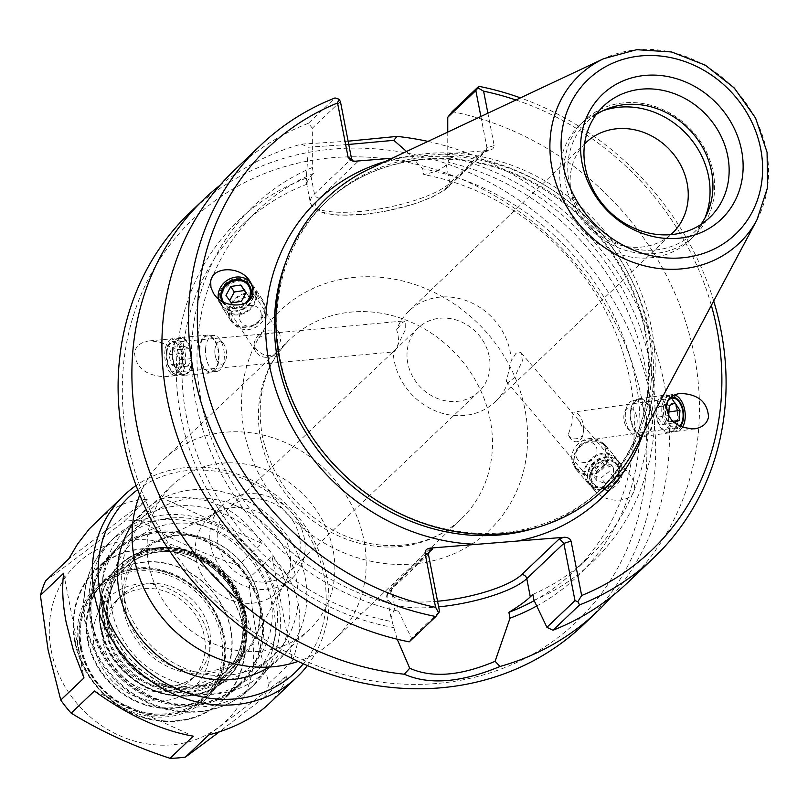 <?xml version="1.0" encoding="UTF-8"?>
<svg xmlns="http://www.w3.org/2000/svg" width="808" height="808" viewBox="0 0 808 808"><rect width="100%" height="100%" fill="white"/><g stroke="black" fill="none" stroke-linecap="round" stroke-linejoin="round"><path stroke-width="0.61" stroke-dasharray="4.04 3.03" d="M507.778 382.82L506.333 381.396L511.222 360.873L515.888 353.429L518.635 351.854L521.19 352.813L522.412 360.883L514.191 377.881L507.778 382.82A62.61 55.661 46.4 0 1 495.365 401.647L672.347 233.27M583.719 429.573L582.77 435.613A14.928 8.656 -98 0 1 576.973 441.724A14.928 8.656 -98 0 1 568.226 434.785L573.013 420.2L572.468 412.918L571.741 412.434A14.928 8.656 -98 0 1 572.822 412.161A14.928 8.656 -98 0 1 583.719 429.573L578.306 419.766L571.741 412.434M618.958 474.054A14.928 12.645 139.5 0 1 608.394 486.759A14.928 12.645 139.5 0 1 593.759 483.871A14.928 12.645 139.5 0 1 596.91 464.57A14.928 12.645 139.5 0 1 616.474 464.499A14.928 12.645 139.5 0 1 618.958 474.054M568.226 434.785C571.66 439.906 576.508 440.188 582.77 435.613M622.312 474.023A18.544 15.706 139.5 0 1 609.182 489.81A18.544 15.706 139.5 0 1 591.001 486.224A18.544 15.706 139.5 0 1 594.92 462.237A18.544 15.706 139.5 0 1 619.221 462.146A18.544 15.706 139.5 0 1 622.312 474.023M589.567 476.286L590.244 483.184L594.203 489.971C605.485 504.323 633.31 503.344 634.704 488.547L634.028 481.649L630.068 474.862C618.787 460.51 590.961 461.489 589.567 476.286M489.214 356.52A44.006 39.117 46.4 0 0 459.873 321.271A44.006 39.117 46.4 0 0 418.17 327.927A44.006 39.117 46.4 0 0 420.16 386.769A44.006 39.117 46.4 0 0 478.831 391.688A44.006 39.117 46.4 0 0 489.214 356.52M511.222 360.873A62.61 55.661 46.4 0 0 510.141 351.601A62.61 55.661 46.4 0 0 468.398 301.445A62.61 55.661 46.4 0 0 409.05 310.918A62.61 55.661 46.4 0 0 396.637 329.745C399.909 340.178 398.758 347.501 393.193 351.692A62.61 55.661 46.4 0 0 431.634 409.171A62.61 55.661 46.4 0 0 495.365 401.647M679.558 426.109A14.928 8.656 -98 0 1 676.377 427.755A14.928 8.656 -98 0 1 667.044 419.413A14.928 8.656 -98 0 1 667.004 402.828M166.923 351.278A14.928 7.686 84.7 0 0 175.78 372.064A14.928 7.686 84.7 0 0 182.063 356.49A14.928 7.686 84.7 0 0 173.033 342.339A14.928 7.686 84.7 0 0 166.923 351.278M254.146 343.198L255.055 340.309C262.267 334.815 270.054 332.3 278.396 332.755L279.891 333.906L280.527 340.754L274.882 355.106C266.185 356.934 259.257 354.015 254.106 346.339L254.146 343.198M393.193 351.692L394.556 351.803L405.656 329.169L405.798 321.029L405.202 320.837L402.495 322.634L396.637 329.745M179.618 364.933C178.336 350.026 168.286 342.006 149.47 340.885C140.925 341.986 135.926 345.915 134.471 352.672C135.754 367.589 145.804 375.609 164.62 376.73C173.165 375.629 178.164 371.7 179.618 364.933M165.115 349.834A18.544 9.555 84.7 0 0 176.114 375.659A18.544 9.555 84.7 0 0 183.921 356.318A18.544 9.555 84.7 0 0 172.69 338.734A18.544 9.555 84.7 0 0 165.115 349.834M223.624 302.202A14.928 13.079 -33.1 0 0 245.582 303.02M254.106 346.339A14.928 13.079 -33.1 0 0 255.954 351.854A14.928 13.079 -33.1 0 0 274.882 355.106M278.396 332.755A14.928 13.079 -33.1 0 0 255.055 340.309M584.578 143.986A62.61 55.661 46.4 0 0 573.619 161.368A62.61 55.661 46.4 0 0 571.256 192.587A62.61 55.661 46.4 0 0 611.949 242.309A62.61 55.661 46.4 0 0 670.832 234.653M682.417 427.331A18.544 10.757 -98 0 1 676.872 431.341A18.544 10.757 -98 0 1 663.641 414.474A18.544 10.757 -98 0 1 671.721 394.607A18.544 10.757 -98 0 1 674.771 394.91M218.412 298.778A18.544 16.251 -33.1 0 0 220.513 304.06A18.544 16.251 -33.1 0 0 244.915 307.555A18.544 16.251 -33.1 0 0 251.591 283.82A18.544 16.251 -33.1 0 0 250.823 282.75M103.919 607.485A99.505 88.456 -133.6 0 1 127.401 527.947A99.505 88.456 -133.6 0 1 260.085 539.067A99.505 88.456 -133.6 0 1 264.58 672.135A99.505 88.456 -133.6 0 1 170.256 687.194A99.505 88.456 -133.6 0 1 103.919 607.485M112.1 610.798A85.719 76.205 46.4 0 0 244.723 671.408A85.719 76.205 46.4 0 0 217.423 530.967A85.719 76.205 46.4 0 0 112.1 610.798M148.894 564.691A99.505 88.456 -133.6 0 1 172.377 485.154A99.505 88.456 -133.6 0 1 305.06 496.274A99.505 88.456 -133.6 0 1 309.555 629.341A99.505 88.456 -133.6 0 1 215.241 644.4A99.505 88.456 -133.6 0 1 148.894 564.691M123.493 609.878A73.407 65.266 46.4 0 0 237.067 661.782A73.407 65.266 46.4 0 0 213.686 541.501A73.407 65.266 46.4 0 0 123.493 609.878M139.754 494.951A124.078 110.302 -133.6 0 1 163.6 459.601A124.078 110.302 -133.6 0 1 329.038 473.468A124.078 110.302 -133.6 0 1 334.643 639.391A124.078 110.302 -133.6 0 1 298.152 661.439M127.341 441.41A278.023 247.157 46.4 0 0 557.48 637.966A278.023 247.157 46.4 0 0 468.943 182.457A278.023 247.157 46.4 0 0 127.341 441.41M299.455 537.047A44.006 39.117 46.4 0 0 270.114 501.808A44.006 39.117 46.4 0 0 228.412 508.464A44.006 39.117 46.4 0 0 218.029 543.633A44.006 39.117 46.4 0 0 247.359 578.881A44.006 39.117 46.4 0 0 289.072 572.215A44.006 39.117 46.4 0 0 299.455 537.047M125.563 609.02A72.033 64.034 46.4 0 0 182.76 669.741A72.033 64.034 46.4 0 0 252.631 641.794A72.033 64.034 46.4 0 0 238.602 559.5A72.033 64.034 46.4 0 0 157.106 541.39A72.033 64.034 46.4 0 0 125.563 609.02M196.152 559.176A50.55 44.935 46.4 0 0 229.846 599.667A50.55 44.935 46.4 0 0 277.76 592.011A50.55 44.935 46.4 0 0 285.325 582.174A50.55 44.935 46.4 0 0 275.478 524.422A50.55 44.935 46.4 0 0 218.281 511.706A50.55 44.935 46.4 0 0 208.08 518.766A50.55 44.935 46.4 0 0 196.152 559.176M210.666 545.36A50.55 44.935 46.4 0 0 244.359 585.861A50.55 44.935 46.4 0 0 292.274 578.205A50.55 44.935 46.4 0 0 289.991 510.606A50.55 44.935 46.4 0 0 222.594 504.96A50.55 44.935 46.4 0 0 210.666 545.36M354.985 161.226L357.267 162.145L352.995 161.146M357.267 162.145L319.544 198.031A68.589 18.331 169 0 0 360.257 214.554A68.589 18.331 169 0 0 446.471 187.779L484.184 151.894L486.143 151.227L486.961 147.803L449.874 183.083A73.185 19.554 -11 0 1 371.68 210.131A73.185 19.554 -11 0 1 310.322 202.525A73.185 19.554 -11 0 1 314.453 194.031L351.541 158.752M643.41 432.856A205.646 182.82 46.4 0 0 442.087 154.187L489.012 150.389L492.88 148.894L494.183 145.561L487.891 113.191M340.41 101.495L312.343 128.199L312.343 167.478L313.494 173.387L310.918 175.841L306.474 182.679L307.474 184.002L306.333 178.174L308.444 147.228L348.753 144.44M406.555 151.48L422.665 168.771L423.796 174.599C434.431 172.215 441.946 168.973 446.339 164.893L448.915 162.438L447.763 156.53L447.763 132.078M480.881 116.493L486.961 147.803L494.183 145.561M397.203 639.209L391.072 617.928L394.88 607.798L397.455 605.344L398.607 611.252L411.494 638.27L439.552 611.565M190.496 212.009A284.921 253.288 -133.6 0 1 570.387 243.854A284.921 253.288 -133.6 0 1 583.265 624.857M219.958 185.305A284.921 253.288 -133.6 0 1 301.283 144.147L308.444 147.228M348.127 141.188L301.283 144.147M427.937 141.41A284.921 253.288 -133.6 0 1 648.258 329.947A284.921 253.288 -133.6 0 1 611.404 596.759M306.333 178.174A245.723 218.443 46.4 0 0 180.82 416.544A245.723 218.443 46.4 0 0 393.688 627.574M409.212 641.855L411.494 638.27M312.343 128.199L308.404 123.26L335.027 97.94M308.404 123.26A284.921 253.288 46.4 0 0 234.31 170.326M515.938 99.99A278.023 247.157 -133.6 0 1 711.353 305.394M713.696 300.99A284.921 253.288 46.4 0 0 520.453 97.869M627.079 583.174A284.921 253.288 46.4 0 0 681.316 309.242A284.921 253.288 46.4 0 0 452.167 111.645M392.234 158.216L401.919 157.429A205.646 182.82 46.4 0 0 385.254 161.499M442.087 154.187L401.919 157.429M280.326 359.712A198.748 176.689 46.4 0 0 412.827 518.918A198.748 176.689 46.4 0 0 601.223 488.84A198.748 176.689 46.4 0 0 592.234 223.059A198.748 176.689 46.4 0 0 327.23 200.849A198.748 176.689 46.4 0 0 280.326 359.712M635.118 448.42A201.051 178.73 46.4 0 0 595.041 220.392A201.051 178.73 46.4 0 0 369.296 169.013M602.92 110.757A79.709 70.862 46.4 0 0 579.922 124.765A79.709 70.862 46.4 0 0 561.106 188.476A79.709 70.862 46.4 0 0 614.252 252.318A79.709 70.862 46.4 0 0 689.8 240.259A79.709 70.862 46.4 0 0 704.94 217.988M565.681 184.123A79.709 70.862 46.4 0 0 618.817 247.965A79.709 70.862 46.4 0 0 694.375 235.906A79.709 70.862 46.4 0 0 690.769 129.32A79.709 70.862 46.4 0 0 584.497 120.412A79.709 70.862 46.4 0 0 565.681 184.123M700.778 224.584A76.952 68.407 -133.6 0 1 693.385 233.037A76.952 68.407 -133.6 0 1 620.453 244.683A76.952 68.407 -133.6 0 1 569.145 183.042A76.952 68.407 -133.6 0 1 587.305 121.533A76.952 68.407 -133.6 0 1 596.122 114.585M536.724 605.99A245.723 218.443 46.4 0 0 632.038 364.388A245.723 218.443 46.4 0 0 422.665 168.771M307.474 184.002A239.764 213.15 46.4 0 0 242.915 224.462A239.764 213.15 46.4 0 0 197.718 456.177A239.764 213.15 46.4 0 0 392.557 621.736M534.179 600.637A239.764 213.15 46.4 0 0 573.438 571.882A239.764 213.15 46.4 0 0 618.635 340.158A239.764 213.15 46.4 0 0 423.796 174.599M313.494 173.387A239.764 213.15 46.4 0 0 257.924 210.181A239.764 213.15 46.4 0 0 210.918 436.946A239.764 213.15 46.4 0 0 397.455 605.344M312.343 167.478A245.723 218.443 46.4 0 0 195.829 402.273A245.723 218.443 46.4 0 0 398.607 611.252M534.027 600.304A245.723 218.443 46.4 0 0 650.541 365.519A245.723 218.443 46.4 0 0 447.763 156.53M532.876 594.395A239.764 213.15 46.4 0 0 588.446 557.601A239.764 213.15 46.4 0 0 635.452 330.836A239.764 213.15 46.4 0 0 448.915 162.438M576.043 469.337A18.998 16.089 139.5 0 1 581.033 445.137A18.998 16.089 139.5 0 1 605.515 445.39A18.998 16.089 139.5 0 1 601.505 469.953A18.998 16.089 139.5 0 1 576.609 470.044A18.998 16.089 139.5 0 1 576.043 469.337M576.76 468.781A18.089 15.322 -40.5 0 0 577.296 469.458A18.089 15.322 -40.5 0 0 601.011 469.377A18.089 15.322 -40.5 0 0 604.828 445.976A18.089 15.322 -40.5 0 0 581.508 445.733A18.089 15.322 -40.5 0 0 576.76 468.781M586.972 482.144A18.998 16.089 139.5 0 1 591.961 457.944A18.998 16.089 139.5 0 1 616.443 458.197A18.998 16.089 139.5 0 1 612.434 482.77A18.998 16.089 139.5 0 1 587.537 482.851A18.998 16.089 139.5 0 1 586.972 482.144M587.689 481.598A18.089 15.322 139.5 0 1 592.436 458.54A18.089 15.322 139.5 0 1 615.757 458.782A18.089 15.322 139.5 0 1 611.939 482.184A18.089 15.322 139.5 0 1 588.224 482.265A18.089 15.322 139.5 0 1 587.689 481.598M590.032 484.335A18.089 15.322 139.5 0 1 594.779 461.287A18.089 15.322 139.5 0 1 618.1 461.53A18.089 15.322 139.5 0 1 614.282 484.931A18.089 15.322 139.5 0 1 590.567 485.012A18.089 15.322 139.5 0 1 590.032 484.335M591.729 465.741L599.98 459.348L608.687 462.307L609.141 471.65L600.879 478.043L592.173 475.084L591.729 465.741L596.405 471.236L596.86 480.578L605.566 483.527L613.817 477.144L613.373 467.792L604.667 464.842L596.405 471.236M604.667 464.842L599.98 459.348M613.373 467.792L608.687 462.307M613.817 477.144L609.141 471.65M605.566 483.527L600.879 478.043M596.86 480.578L592.173 475.084M574.417 466.044A18.089 15.322 139.5 0 1 579.174 442.986A18.089 15.322 139.5 0 1 602.485 443.228A18.089 15.322 139.5 0 1 598.667 466.63A18.089 15.322 139.5 0 1 574.963 466.711A18.089 15.322 139.5 0 1 574.417 466.044M592.597 483.871A15.827 13.403 139.5 0 1 604.435 460.025A15.827 13.403 139.5 0 1 618.312 478.659A15.827 13.403 139.5 0 1 592.597 483.871M577.437 459.146A11.312 9.575 139.5 0 1 585.891 442.107A11.312 9.575 139.5 0 1 595.809 455.429A11.312 9.575 139.5 0 1 577.437 459.146M199.313 349.379A18.998 9.787 -95.3 0 1 207.393 335.067A18.998 9.787 -95.3 0 1 218.887 353.076A18.998 9.787 -95.3 0 1 210.898 372.902A18.998 9.787 -95.3 0 1 199.313 349.379M199.778 349.601A18.089 9.322 84.7 0 0 210.817 371.993A18.089 9.322 84.7 0 0 218.423 353.126A18.089 9.322 84.7 0 0 207.474 335.966A18.089 9.322 84.7 0 0 199.778 349.601M172.286 351.884A18.998 9.787 -95.3 0 1 180.376 337.572A18.998 9.787 -95.3 0 1 191.87 355.581A18.998 9.787 -95.3 0 1 183.881 375.397A18.998 9.787 -95.3 0 1 172.286 351.884M172.761 352.106A18.089 9.322 -95.3 0 1 180.457 338.471A18.089 9.322 -95.3 0 1 191.405 355.621A18.089 9.322 -95.3 0 1 183.79 374.498A18.089 9.322 -95.3 0 1 172.761 352.106M166.963 352.642A18.089 9.322 -95.3 0 1 169.428 343.137A18.089 9.322 -95.3 0 1 174.669 339.006A18.089 9.322 -95.3 0 1 185.618 356.156A18.089 9.322 -95.3 0 1 178.002 375.033A18.089 9.322 -95.3 0 1 172.094 371.933A18.089 9.322 -95.3 0 1 166.963 352.642M183.82 346.117L189.234 348.642L191.395 358.661L188.143 366.135L182.739 363.61L180.578 353.601L183.82 346.117L172.245 347.188L168.993 354.672L171.155 364.681L176.568 367.216L179.81 359.732L177.649 349.712L172.245 347.188M177.649 349.712L189.234 348.642M179.81 359.732L191.395 358.661M176.568 367.216L188.143 366.135M171.155 364.681L182.739 363.61M168.993 354.672L180.578 353.601M205.575 349.066A18.089 9.322 -95.3 0 1 213.272 335.431A18.089 9.322 -95.3 0 1 219.18 338.532A18.089 9.322 -95.3 0 1 221.847 367.327A18.089 9.322 -95.3 0 1 216.605 371.458A18.089 9.322 -95.3 0 1 205.575 349.066M166.206 353.369A15.827 8.151 -95.3 0 1 168.357 345.056A15.827 8.151 -95.3 0 1 179.427 346.026A15.827 8.151 -95.3 0 1 181.396 367.256A15.827 8.151 -95.3 0 1 170.69 370.246A15.827 8.151 -95.3 0 1 166.206 353.369M214.877 350.167A11.312 5.828 -95.3 0 1 215.009 348.773A11.312 5.828 -95.3 0 1 223.382 343.592A11.312 5.828 -95.3 0 1 225.048 361.59A11.312 5.828 -95.3 0 1 215.867 358.025A11.312 5.828 -95.3 0 1 214.877 350.167M651.773 412.888A18.998 11.019 82 0 0 638.825 398.778A18.998 11.019 82 0 0 630.553 419.12A18.998 11.019 82 0 0 644.107 436.401A18.998 11.019 82 0 0 651.773 412.888M651.278 413.11A18.089 10.494 -98 0 1 643.986 435.502A18.089 10.494 -98 0 1 631.068 419.049A18.089 10.494 -98 0 1 638.946 399.667A18.089 10.494 -98 0 1 651.278 413.11M677.306 409.303A18.998 11.019 82 0 0 664.358 395.193A18.998 11.019 82 0 0 656.086 415.534A18.998 11.019 82 0 0 669.64 432.815A18.998 11.019 82 0 0 677.306 409.303M676.821 409.525A18.089 10.494 82 0 0 664.479 396.082A18.089 10.494 82 0 0 656.601 415.464A18.089 10.494 82 0 0 669.519 431.916A18.089 10.494 82 0 0 676.821 409.525M682.295 408.757A18.089 10.494 82 0 0 678.114 399.617A18.089 10.494 82 0 0 669.953 395.314A18.089 10.494 82 0 0 662.075 414.696A18.089 10.494 82 0 0 674.993 431.149A18.089 10.494 82 0 0 681.649 424.766A18.089 10.494 82 0 0 682.295 408.757M675.013 402.98L664.065 404.515L658.399 407.101L657.682 417.1L662.641 424.513L668.307 421.928L668.751 415.736M669.337 405.566L658.399 407.101M668.63 415.554L657.682 417.1M674.236 422.675L673.579 422.968L672.024 420.645M673.579 422.968L662.641 424.513M672.7 421.311L668.307 421.928M668.903 411.747L664.065 404.515M645.814 413.888A18.089 10.494 82 0 0 633.472 400.445A18.089 10.494 82 0 0 626.816 406.828A18.089 10.494 82 0 0 630.351 431.967A18.089 10.494 82 0 0 638.512 436.269A18.089 10.494 82 0 0 645.814 413.888M670.256 397.9A15.827 9.181 82 0 0 666.428 419.322A15.827 9.181 82 0 0 680.306 426.462M636.654 416.332A11.312 6.565 82 0 0 630.967 408.171A11.312 6.565 82 0 0 624.786 411.918A11.312 6.565 82 0 0 626.998 427.634A11.312 6.565 82 0 0 634.886 428.674A11.312 6.565 82 0 0 636.654 416.332M265.075 307.707A18.998 16.645 -33.1 0 0 262.681 300.01A18.998 16.645 -33.1 0 0 237.673 296.435A18.998 16.645 -33.1 0 0 230.836 320.746A18.998 16.645 -33.1 0 0 251.753 326.412A18.998 16.645 -33.1 0 0 265.075 307.707M264.206 307.838A18.089 15.857 146.9 0 1 251.52 325.644A18.089 15.857 146.9 0 1 231.593 320.251A18.089 15.857 146.9 0 1 238.108 297.091A18.089 15.857 146.9 0 1 261.913 300.505A18.089 15.857 146.9 0 1 264.206 307.838M256.752 294.92A18.998 16.645 -33.1 0 0 254.348 287.224A18.998 16.645 -33.1 0 0 229.351 283.648A18.998 16.645 -33.1 0 0 222.513 307.959A18.998 16.645 -33.1 0 0 243.43 313.625A18.998 16.645 -33.1 0 0 256.752 294.92M255.873 295.051A18.089 15.857 -33.1 0 0 253.591 287.719A18.089 15.857 -33.1 0 0 229.775 284.315A18.089 15.857 -33.1 0 0 223.271 307.464A18.089 15.857 -33.1 0 0 243.188 312.858A18.089 15.857 -33.1 0 0 255.873 295.051M254.096 292.314A18.089 15.857 -33.1 0 0 251.803 284.982A18.089 15.857 -33.1 0 0 227.997 281.568A18.089 15.857 -33.1 0 0 221.483 304.727A18.089 15.857 -33.1 0 0 241.4 310.12A18.089 15.857 -33.1 0 0 254.096 292.314M229.694 300.606L234.876 308.333L244.945 306.868L249.692 297.95L245.975 292.759M225.977 295.405L229.553 300.889M231.31 302.849L234.876 308.333M241.38 301.384L244.945 306.868M246.127 292.476L249.692 297.95M265.984 310.575A18.089 15.857 -33.1 0 0 263.701 303.242A18.089 15.857 -33.1 0 0 239.895 299.839A18.089 15.857 -33.1 0 0 233.381 322.988A18.089 15.857 -33.1 0 0 253.298 328.381A18.089 15.857 -33.1 0 0 265.984 310.575M222.089 301.364A15.827 13.867 -33.1 0 0 248.228 301.233M261.226 314.272A11.312 9.908 -33.1 0 0 244.561 307.798A11.312 9.908 -33.1 0 0 245.188 325.503A11.312 9.908 -33.1 0 0 261.226 314.272M80.739 647.713A76.942 68.397 -133.6 0 1 98.899 586.214A76.942 68.397 -133.6 0 1 171.821 574.569A76.942 68.397 -133.6 0 1 223.119 636.199A76.942 68.397 -133.6 0 1 204.959 697.698A76.942 68.397 -133.6 0 1 132.037 709.343A76.942 68.397 -133.6 0 1 80.739 647.713M88.133 640.673A76.942 68.397 -133.6 0 1 106.292 579.185A76.942 68.397 -133.6 0 1 208.878 587.78A76.942 68.397 -133.6 0 1 212.352 690.668A76.942 68.397 -133.6 0 1 139.431 702.303A76.942 68.397 -133.6 0 1 88.133 640.673M75.346 641.714A90.759 80.689 -133.6 0 1 96.768 569.165A90.759 80.689 -133.6 0 1 217.776 579.306A90.759 80.689 -133.6 0 1 221.877 700.677A90.759 80.689 -133.6 0 1 135.855 714.413A90.759 80.689 -133.6 0 1 75.346 641.714M92.647 625.251A90.759 80.689 46.4 0 0 153.156 697.95A90.759 80.689 46.4 0 0 239.188 684.214A90.759 80.689 46.4 0 0 235.088 562.843A90.759 80.689 46.4 0 0 114.069 552.702A90.759 80.689 46.4 0 0 92.647 625.251M108.787 639.138A54.459 48.409 46.4 0 0 145.087 682.76A54.459 48.409 46.4 0 0 196.708 674.518A54.459 48.409 46.4 0 0 194.243 601.697A54.459 48.409 46.4 0 0 121.634 595.617A54.459 48.409 46.4 0 0 108.787 639.138M103.525 644.148A54.459 48.409 46.4 0 0 139.824 687.77A54.459 48.409 46.4 0 0 191.446 679.528A54.459 48.409 46.4 0 0 188.981 606.707A54.459 48.409 46.4 0 0 116.372 600.617A54.459 48.409 46.4 0 0 103.525 644.148M94.283 647.016A61.812 54.944 46.4 0 0 189.91 690.719A61.812 54.944 46.4 0 0 170.225 589.446A61.812 54.944 46.4 0 0 94.283 647.016M81.558 648.046A75.558 67.175 46.4 0 0 198.455 701.465A75.558 67.175 46.4 0 0 174.397 577.67A75.558 67.175 46.4 0 0 81.558 648.046M51.227 650.501A108.343 96.314 46.4 0 0 218.847 727.099A108.343 96.314 46.4 0 0 184.345 549.591A108.343 96.314 46.4 0 0 51.227 650.501M78.578 648.289A78.78 70.033 46.4 0 0 200.465 703.98A78.78 70.033 46.4 0 0 175.376 574.912A78.78 70.033 46.4 0 0 78.578 648.289M80.315 647.743A77.396 68.801 46.4 0 0 131.916 709.747A77.396 68.801 46.4 0 0 205.272 698.031A77.396 68.801 46.4 0 0 223.543 636.169A77.396 68.801 46.4 0 0 171.942 574.175A77.396 68.801 46.4 0 0 98.586 585.881A77.396 68.801 46.4 0 0 80.315 647.743M90.87 618.342A101.444 90.183 46.4 0 0 158.499 699.607A101.444 90.183 46.4 0 0 254.651 684.255A101.444 90.183 46.4 0 0 250.066 548.592A101.444 90.183 46.4 0 0 114.807 537.259A101.444 90.183 46.4 0 0 90.87 618.342M102.757 613.413A93.516 83.133 46.4 0 0 165.105 688.325A93.516 83.133 46.4 0 0 253.742 674.175A93.516 83.133 46.4 0 0 249.51 549.117A93.516 83.133 46.4 0 0 124.826 538.663A93.516 83.133 46.4 0 0 102.757 613.413M63.65 573.226L84.002 677.922M45.48 581.013C68.337 564.327 94.506 544.481 123.998 521.493L147.248 499.374L68.73 558.894M139.471 520.241C169.114 538.451 202.071 553.51 238.34 565.428L261.59 543.299L162.721 498.122L139.471 520.241A125.452 111.524 46.4 0 0 123.998 521.493M248.743 578.508C252.217 616.555 259.004 651.46 269.104 683.204L292.355 661.085L272.003 556.379L248.743 578.508A125.452 111.524 46.4 0 0 238.34 565.428M208.757 734.937L287.274 675.417L264.024 697.536A125.452 111.524 46.4 0 0 269.104 683.204M264.024 697.536L219.463 731.795M147.248 499.374C129.007 499.526 111.787 507.202 95.586 522.392M94.405 691.002L193.274 736.189M268.539 704.182C277.73 695.385 283.972 685.8 287.274 675.417M292.355 661.085C306.979 619.534 300.202 584.628 272.003 556.379M261.59 543.299C239.461 508.272 206.505 493.213 162.721 498.122M123.341 593.83A93.516 83.133 -133.6 0 1 145.41 519.09A93.516 83.133 -133.6 0 1 270.094 529.533A93.516 83.133 -133.6 0 1 274.326 654.591A93.516 83.133 -133.6 0 1 185.678 668.741A93.516 83.133 -133.6 0 1 123.341 593.83M268.963 667.065A100.414 89.264 46.4 0 0 276.821 523.14A100.414 89.264 46.4 0 0 132.684 523.816M307.394 665.57A125.452 111.524 46.4 0 0 291.425 509.242A125.452 111.524 46.4 0 0 136.087 485.507M137.663 489.668A120.857 107.444 -133.6 0 1 289.991 510.606A120.857 107.444 -133.6 0 1 303.313 663.792M92.223 625.281A91.223 81.093 -133.6 0 1 113.756 552.369A91.223 81.093 -133.6 0 1 235.381 562.57A91.223 81.093 -133.6 0 1 239.501 684.548A91.223 81.093 -133.6 0 1 153.035 698.354A91.223 81.093 -133.6 0 1 92.223 625.281M87.557 640.855A77.396 68.801 -133.6 0 1 105.828 578.993A77.396 68.801 -133.6 0 1 209.019 587.638A77.396 68.801 -133.6 0 1 212.514 691.143A77.396 68.801 -133.6 0 1 139.158 702.859A77.396 68.801 -133.6 0 1 87.557 640.855M74.77 641.895A91.223 81.093 -133.6 0 1 96.293 568.984A91.223 81.093 -133.6 0 1 217.928 579.174A91.223 81.093 -133.6 0 1 222.048 701.152A91.223 81.093 -133.6 0 1 135.582 714.959A91.223 81.093 -133.6 0 1 74.77 641.895M260.641 438.593A124.078 110.302 46.4 0 0 343.36 537.987A124.078 110.302 46.4 0 0 460.964 519.211A124.078 110.302 46.4 0 0 455.359 353.288A124.078 110.302 46.4 0 0 289.921 339.421A124.078 110.302 46.4 0 0 260.641 438.593M244.279 431.957A151.651 134.815 -133.6 0 1 430.603 290.708A151.651 134.815 -133.6 0 1 478.892 539.168A151.651 134.815 -133.6 0 1 244.279 431.957M319.544 198.031A4.595 4.08 -133.6 0 1 314.453 194.031L310.918 175.841M446.471 187.779A4.595 4.08 46.4 0 0 448.794 186.759A4.595 4.08 46.4 0 0 449.874 183.083L446.339 164.893M484.184 151.894L489.012 150.389M437.552 601.253A68.589 18.331 -11 0 1 394.748 584.911A4.595 4.08 46.4 0 0 392.425 585.931A4.595 4.08 46.4 0 0 391.345 589.598A73.185 19.554 169 0 0 387.214 598.092A73.185 19.554 169 0 0 438.643 606.879M394.748 584.911L428.412 552.884M428.432 554.318L391.345 589.598L394.88 607.798M285.638 262.438A198.748 176.689 -133.6 0 1 324.897 203.071A198.748 176.689 -133.6 0 1 406.141 161.681A198.748 176.689 -133.6 0 1 620.685 266.175A198.748 176.689 -133.6 0 1 598.88 491.062A198.748 176.689 -133.6 0 1 537.633 527.311M756.995 219.756A115.918 103.05 46.4 0 0 733.896 88.294A115.918 103.05 46.4 0 0 603.748 58.671M100.687 627.776A78.123 69.448 46.4 0 0 152.773 690.355A78.123 69.448 46.4 0 0 226.826 678.538A78.123 69.448 46.4 0 0 223.291 574.064A78.123 69.448 46.4 0 0 119.13 565.337A78.123 69.448 46.4 0 0 100.687 627.776M100.596 628.119A77.81 69.175 -133.6 0 1 196.203 555.641A77.81 69.175 -133.6 0 1 220.988 683.134A77.81 69.175 -133.6 0 1 100.596 628.119M101.141 627.351A78.123 69.448 -133.6 0 1 119.584 564.903A78.123 69.448 -133.6 0 1 223.745 573.64A78.123 69.448 -133.6 0 1 227.27 678.104A78.123 69.448 -133.6 0 1 153.227 689.931A78.123 69.448 -133.6 0 1 101.141 627.351M104.03 626.452A75.821 67.407 46.4 0 0 221.341 680.063A75.821 67.407 46.4 0 0 197.192 555.833A75.821 67.407 46.4 0 0 104.03 626.452M105.09 626.362A74.679 66.387 -133.6 0 1 196.849 556.813A74.679 66.387 -133.6 0 1 220.624 679.164A74.679 66.387 -133.6 0 1 105.09 626.362M107.979 625.473A72.377 64.347 46.4 0 0 156.237 683.447A72.377 64.347 46.4 0 0 224.836 672.498A72.377 64.347 46.4 0 0 221.564 575.71A72.377 64.347 46.4 0 0 125.058 567.62A72.377 64.347 46.4 0 0 107.979 625.473M108.898 624.594A72.377 64.347 -133.6 0 1 125.977 566.751A72.377 64.347 -133.6 0 1 222.483 574.831A72.377 64.347 -133.6 0 1 225.755 671.62A72.377 64.347 -133.6 0 1 157.146 682.578A72.377 64.347 -133.6 0 1 108.898 624.594M107.535 624.049A74.679 66.387 46.4 0 0 223.069 676.841A74.679 66.387 46.4 0 0 199.283 554.49A74.679 66.387 46.4 0 0 107.535 624.049M85.82 623.15A101.444 90.183 46.4 0 0 153.449 704.404A101.444 90.183 46.4 0 0 249.601 689.052A101.444 90.183 46.4 0 0 245.016 553.399A101.444 90.183 46.4 0 0 109.757 542.067A101.444 90.183 46.4 0 0 85.82 623.15M91.274 625.362A92.253 82.012 -133.6 0 1 204.616 539.441A92.253 82.012 -133.6 0 1 233.997 690.587A92.253 82.012 -133.6 0 1 91.274 625.362M506.333 381.396L593.759 483.871M521.221 352.854L572.468 412.918M578.306 419.766L616.474 464.499M591.001 486.224L594.203 489.971M619.221 462.146L630.068 474.862M672.216 398.192L572.822 412.161M676.377 427.755L576.973 441.724M175.78 372.064L394.556 351.803M173.033 342.339L405.202 320.837M164.62 376.73L176.114 375.659M149.47 340.885L172.69 338.734M279.891 333.906L248.561 285.8M255.954 351.854L223.543 302.091M409.05 310.918L586.032 142.541M679.993 393.446L671.721 394.607M694.88 428.806L676.872 431.341M251.591 283.82L249.985 281.356M220.513 304.06L213.544 293.365M172.377 485.154L127.401 527.947M309.555 629.341L264.58 672.135M334.643 639.391L460.964 519.211C446.602 532.785 429.048 541.198 408.323 544.451C380.952 548.309 353.975 542.501 327.381 527.018C292.385 504.879 270.66 474.336 262.196 435.391C255.742 396.112 264.984 364.125 289.921 339.421L163.6 459.601M418.17 327.927L228.412 508.464M478.831 391.688L289.072 572.215M218.281 511.706L157.106 541.39M285.325 582.174L252.631 641.794M277.76 592.011L292.274 578.205M208.08 518.766L222.594 504.96M351.278 160.671L354.217 161.873M306.474 182.679L310.322 202.525L311.656 205.858L315.393 209.615L324.604 213.373L338.158 215.211L364.913 214.312L386.274 211.11L415.06 203.747L432.442 197.021L444.653 190.132L486.143 151.227M485.194 151.783L490.709 150.066M391.072 617.928L387.214 598.092C385.648 596.506 387.386 592.446 392.425 585.931L429.775 550.389M601.223 488.84L598.88 491.062C642.39 447.076 657.379 391.961 643.845 325.725C632.634 279.75 608.495 240.824 571.428 208.939C520.241 167.67 464.933 152.025 405.515 162.024C374.215 168.236 347.339 181.921 324.897 203.071L327.23 200.849M689.8 240.259L694.375 235.906M579.922 124.765L584.497 120.412M693.385 233.037L709.586 217.625M587.305 121.533L603.515 106.121M242.915 224.462L257.924 210.181M573.438 571.882L588.446 557.601M576.609 470.044L587.537 482.851M605.515 445.39L616.443 458.197M588.224 482.265L590.567 485.012M615.757 458.782L618.1 461.53M574.963 466.711L577.296 469.458M602.485 443.228L604.828 445.976M207.393 335.067L180.376 337.572M210.898 372.902L183.881 375.397M180.457 338.471L174.669 339.006M183.79 374.498L178.002 375.033M213.272 335.431L207.474 335.966M216.605 371.458L210.817 371.993M170.69 370.246L172.094 371.933M168.357 345.056L169.428 343.137M215.009 348.773A20.543 20.543 0 0 0 215.867 358.025M223.382 343.592L219.18 338.532M225.048 361.59L221.847 367.327M644.107 436.401L669.64 432.815M638.825 398.778L664.358 395.193M669.519 431.916L674.993 431.149M664.479 396.082L669.953 395.314M638.512 436.269L643.986 435.502M633.472 400.445L638.946 399.667M679.235 401.061L678.114 399.617M682.326 423.069L681.649 424.766M626.998 427.634L630.351 431.967M624.786 411.918L626.816 406.828M262.681 300.01L254.348 287.224M230.836 320.746L222.513 307.959M253.591 287.719L251.803 284.982M223.271 307.464L221.483 304.727M263.701 303.242L261.913 300.505M233.381 322.988L231.593 320.251M106.292 579.185L98.899 586.214M212.352 690.668L204.959 697.698M114.069 552.702L96.768 569.165M239.188 684.214L221.877 700.677M226.826 678.538C189.304 718.322 109.009 686.063 100.566 628.048C96.303 602.99 102.495 582.093 119.13 565.337L119.584 564.903C145.703 543.208 175.114 541.623 207.797 560.146C250.096 585.285 260.681 648.784 227.27 678.104L226.826 678.538M224.836 672.498C252.55 647.976 247.763 596.001 214.857 569.741C203.061 559.924 189.931 554.035 175.467 552.066C155.591 549.854 138.784 555.035 125.058 567.62L125.977 566.751C110.777 582.013 105.121 601.202 109.029 624.332L127.704 661.489L162.661 684.346L192.456 687.214L224.836 672.498M191.446 679.528L196.708 674.518M116.372 600.617L121.634 595.617M253.742 674.175L274.326 654.591M124.826 538.663L145.41 519.09M114.807 537.259L109.757 542.067C87.87 564.176 79.719 591.557 85.294 624.21C91.476 653.157 106.969 676.377 131.785 693.87C153.106 708.071 175.791 714.03 199.849 711.747C219.221 709.535 235.805 701.96 249.601 689.052L254.651 684.255M105.828 578.993L98.586 585.881M212.514 691.143L205.272 698.031M113.756 552.369L96.293 568.984M239.501 684.548L222.048 701.152"/><path stroke-width="1.21" d="M667.004 402.828A14.928 8.656 -98 0 1 672.216 398.192A14.928 8.656 -98 0 1 682.861 418.776A14.928 8.656 -98 0 1 679.558 426.109M245.582 303.02A14.928 13.079 -33.1 0 0 248.561 285.8A14.928 13.079 -33.1 0 0 233.411 280.921A14.928 13.079 -33.1 0 0 221.816 293.546A14.928 13.079 -33.1 0 0 223.543 302.091A14.928 13.079 -33.1 0 0 223.624 302.202M670.832 234.653A62.61 55.661 46.4 0 0 672.347 233.27A62.61 55.661 46.4 0 0 669.519 149.541A62.61 55.661 46.4 0 0 586.032 142.541A62.61 55.661 46.4 0 0 584.578 143.986M666.327 405.394C667.701 398.799 672.256 394.819 679.993 393.446C697.86 393.951 707.374 401.758 708.545 416.867C707.172 423.453 702.617 427.442 694.88 428.806C677.013 428.301 667.499 420.503 666.327 405.394M674.771 394.91A18.544 10.757 -98 0 1 684.932 420.18A18.544 10.757 -98 0 1 682.417 427.331M250.823 282.75A18.544 16.251 -33.1 0 0 232.058 277.982A18.544 16.251 -33.1 0 0 218.362 293.456A18.544 16.251 -33.1 0 0 218.412 298.778M252.874 293.092C251.359 308.797 222.766 308.989 213.544 293.365L210.949 287.507L210.656 281.628C212.171 265.933 240.774 265.731 249.985 281.356L252.581 287.214L252.874 293.092M298.152 661.439A124.078 110.302 -133.6 0 1 134.32 558.772A124.078 110.302 -133.6 0 1 139.754 494.951M352.995 161.146L351.541 158.752L340.41 101.495L338.875 99.152L337.562 102.98L348.127 157.368L351.278 160.671L354.985 161.226L392.234 158.216M348.753 144.44L393.809 140.329L406.555 151.48M447.763 132.078L447.763 117.251L475.831 90.557L480.881 116.493M487.891 113.191L483.608 91.173L477.952 87.91L475.831 90.557M564.216 537.27L559.389 538.764L563.853 543.37L574.983 600.617L577.831 601.718L581.649 595.516L571.074 541.128L570.115 539.29L567.549 537.673L564.893 537.239L517.292 541.057A205.646 182.82 46.4 0 0 643.41 432.856M428.412 552.884L432.472 549.026L429.775 550.389L428.432 554.318L439.552 611.565L435.835 616.524L409.212 641.855A284.921 253.288 46.4 0 1 180.063 444.259A284.921 253.288 46.4 0 1 234.31 170.326L260.934 144.996A284.921 253.288 46.4 0 0 206.686 418.928A284.921 253.288 46.4 0 0 435.835 616.524M385.254 161.499A205.646 182.82 46.4 0 0 271.256 373.498A205.646 182.82 46.4 0 0 477.114 544.309L430.189 548.097L427.119 549.026L425.493 550.551L425.018 552.935L435.593 607.323L438.744 612.959M574.983 600.617L546.915 627.321L534.027 600.304L532.876 594.395L530.3 596.849C525.937 601.071 518.797 606.232 508.889 612.333L510.02 618.17L495.082 661.318C460.499 675.922 432.048 678.225 409.717 668.226L397.203 639.209M409.717 668.226L404.323 674.215C429.2 685.235 461.115 682.649 500.051 666.469L495.082 661.318M404.323 674.215A284.921 253.288 -133.6 0 1 137.047 426.624A284.921 253.288 -133.6 0 1 204.283 198.889A284.921 253.288 -133.6 0 1 219.958 185.305M611.404 596.759A284.921 253.288 -133.6 0 1 597.051 611.737L583.265 624.857A284.921 253.288 -133.6 0 1 313.201 667.974A284.921 253.288 -133.6 0 1 123.25 439.744A284.921 253.288 -133.6 0 1 190.496 212.009L204.283 198.889M393.809 140.329L397.021 136.411L348.127 141.188M397.021 136.411A284.921 253.288 -133.6 0 1 427.937 141.41M597.051 611.737A284.921 253.288 -133.6 0 1 500.051 666.469M338.875 99.152L335.027 97.94A284.921 253.288 46.4 0 0 260.934 144.996M435.593 607.323A278.023 247.157 -133.6 0 1 202.353 370.044A278.023 247.157 -133.6 0 1 337.562 102.98M483.608 91.173A278.023 247.157 -133.6 0 1 515.938 99.99M711.353 305.394A278.023 247.157 -133.6 0 1 581.649 595.516M546.915 627.321L552.975 630.24L579.599 604.909L577.831 601.718M579.599 604.909A284.921 253.288 46.4 0 0 653.702 557.843A284.921 253.288 46.4 0 0 713.696 300.99M520.453 97.869A284.921 253.288 46.4 0 0 478.791 86.315L452.167 111.645L447.763 117.251M477.952 87.91L478.791 86.315M552.975 630.24A284.921 253.288 46.4 0 0 627.079 583.174L653.702 557.843M477.114 544.309L517.292 541.057M603.748 58.671L369.296 169.013A201.051 178.73 46.4 0 0 279.528 358.631A201.051 178.73 46.4 0 0 440.178 528.361A201.051 178.73 46.4 0 0 635.118 448.42L756.995 219.756L767.6 187.355L767.065 152.247L755.551 117.968L734.26 87.951L705.334 65.185L671.67 51.975L636.623 49.692L603.748 58.671A115.918 103.05 46.4 0 0 551.985 167.983A115.918 103.05 46.4 0 0 644.612 265.852A115.918 103.05 46.4 0 0 756.995 219.756M704.94 217.988A79.709 70.862 46.4 0 0 686.194 133.673A79.709 70.862 46.4 0 0 602.92 110.757M596.122 114.585A76.952 68.407 -133.6 0 1 626.2 104.495A76.952 68.407 -133.6 0 1 700.677 144.056A76.952 68.407 -133.6 0 1 700.778 224.584M646.006 75.336A86.163 76.598 -133.6 0 1 738.815 192.011A86.163 76.598 -133.6 0 1 600.728 203.172A86.163 76.598 -133.6 0 1 646.006 75.336M642.4 89.082A76.952 68.407 46.4 0 0 603.515 106.121A76.952 68.407 46.4 0 0 606.99 209.03A76.952 68.407 46.4 0 0 709.586 217.625A76.952 68.407 46.4 0 0 719.989 134.078A76.952 68.407 46.4 0 0 642.4 89.082M510.02 618.17A245.723 218.443 46.4 0 0 536.724 605.99M508.889 612.333A239.764 213.15 46.4 0 0 534.179 600.637M672.024 420.645L668.63 415.554L669.337 405.566L675.013 402.98L679.962 410.393L679.255 420.392L674.236 422.675M679.255 420.392L672.7 421.311M668.751 415.736L668.903 411.747M679.962 410.393L669.024 411.929M680.306 426.462A15.827 9.181 82 0 0 682.326 423.069A15.827 9.181 82 0 0 682.891 409.06A15.827 9.181 82 0 0 679.235 401.061A15.827 9.181 82 0 0 670.256 397.9M240.794 285.032L246.127 292.476L241.38 301.384L231.31 302.849L225.977 295.405L230.724 286.497L240.794 285.032L244.359 290.506L234.29 291.981L229.694 300.606M230.724 286.497L234.29 291.981M245.975 292.759L244.359 290.506M248.228 301.233A15.827 13.867 -33.1 0 0 251.318 291.718A15.827 13.867 -33.1 0 0 232.633 280.315A15.827 13.867 -33.1 0 0 222.089 301.364M40.4 595.345L63.65 573.226C61.822 587.699 62.66 604.121 66.185 622.473L73.346 650.137L84.002 677.922L60.752 700.051L48.106 650.036L40.4 595.345A125.452 111.524 46.4 0 1 45.48 581.013L68.73 558.894L77.437 544.218L89.223 528.957L124.159 495.223A125.452 111.524 46.4 0 0 94.546 595.496A125.452 111.524 46.4 0 0 178.184 695.991A125.452 111.524 46.4 0 0 297.102 677.003A125.452 111.524 46.4 0 0 307.394 665.57M219.463 731.795L185.507 757.056L208.757 734.937C233.876 728.23 253.803 717.979 268.539 704.182L297.102 677.003M170.023 758.308C133.754 746.4 100.798 731.341 71.154 713.131L94.405 691.002C127.846 715.282 160.802 730.341 193.274 736.189L170.023 758.308A125.452 111.524 46.4 0 0 185.507 757.056M60.752 700.051A125.452 111.524 46.4 0 0 71.154 713.131M132.684 523.816A100.414 89.264 46.4 0 0 119.251 592.173A100.414 89.264 46.4 0 0 268.963 667.065M136.087 485.507A125.452 111.524 46.4 0 0 124.159 495.223M303.313 663.792A120.857 107.444 -133.6 0 1 186.82 692.729A120.857 107.444 -133.6 0 1 100.323 593.698A120.857 107.444 -133.6 0 1 137.663 489.668M351.541 158.752L348.127 157.368M559.389 538.764L521.675 574.65A4.595 4.08 -133.6 0 1 526.765 578.649L563.853 543.37L571.074 541.128M521.675 574.65A68.589 18.331 -11 0 1 437.552 601.253M438.643 606.879A73.185 19.554 169 0 0 526.765 578.649L530.3 596.849M425.018 552.935L428.432 554.318M432.472 549.026L430.189 548.097M537.633 527.311A198.748 176.689 -133.6 0 1 277.992 361.934A198.748 176.689 -133.6 0 1 285.638 262.438M563.004 164.822A106.818 94.96 -133.6 0 1 694.254 65.337A106.818 94.96 -133.6 0 1 728.271 240.35A106.818 94.96 -133.6 0 1 563.004 164.822"/></g></svg>
